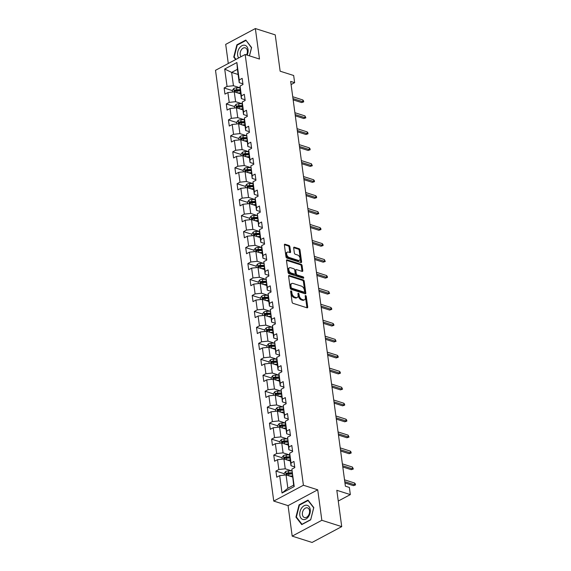 <?xml version="1.0" encoding="UTF-8"?>
<svg xmlns="http://www.w3.org/2000/svg" width="571" height="571" viewBox="0 0 571 571"><rect width="100%" height="100%" fill="white"/><g stroke="black" fill="none" stroke-linecap="round" stroke-linejoin="round"><path stroke-width="0.86" d="M291.11 290.889A0.785 0.471 61.9 0 0 290.66 291.417L292.102 302.088A1.113 0.671 61.9 0 0 293.016 303.344L307.07 307.812A1.113 0.671 61.9 0 0 307.455 307.79A1.113 0.671 61.9 0 0 307.712 307.055L306.27 296.385A0.785 0.471 61.9 0 0 305.178 296.035L305.364 297.42A3.576 2.148 61.9 0 1 304.55 299.775A3.576 2.148 61.9 0 1 303.301 299.839L302.13 299.468A3.576 2.148 61.9 0 1 299.197 295.457L299.011 294.072A0.785 0.471 61.9 0 0 297.919 293.73L298.105 295.107A3.576 2.148 61.9 0 1 297.291 297.462A3.576 2.148 61.9 0 1 296.042 297.527L294.872 297.156A3.576 2.148 61.9 0 1 291.938 293.144L291.752 291.767A0.785 0.471 61.9 0 0 291.11 290.889M289.882 246.743A1.113 0.671 61.9 0 0 288.969 245.487L285.022 244.238A1.113 0.671 61.9 0 0 284.636 244.252A1.113 0.671 61.9 0 0 284.379 244.995L285.985 256.843A1.113 0.671 61.9 0 0 286.899 258.092L300.953 262.567A1.113 0.671 61.9 0 0 301.338 262.546A1.113 0.671 61.9 0 0 301.595 261.811L299.996 249.962A1.113 0.671 61.9 0 0 299.076 248.706L294.315 247.193A1.113 0.671 61.9 0 0 293.922 247.214A1.113 0.671 61.9 0 0 293.672 247.95L294.358 253.017A1.113 0.671 61.9 0 0 295.271 254.273L297.634 255.023A2.983 1.799 61.9 0 1 299.903 257.614A2.983 1.799 61.9 0 1 299.404 260.347A2.983 1.799 61.9 0 1 298.362 260.397L289.112 257.457A2.983 1.799 61.9 0 1 286.835 254.859A2.983 1.799 61.9 0 1 287.341 252.132A2.983 1.799 61.9 0 1 288.384 252.082L289.925 252.568A1.113 0.671 61.9 0 0 290.318 252.553A1.113 0.671 61.9 0 0 290.568 251.818L289.882 246.743L289.083 247.172A1.113 0.671 61.9 0 0 288.162 245.915L284.372 244.709M321.844 520.295L317.719 489.804L288.07 505.635L292.188 536.126L321.844 520.295L341.722 526.626L336.811 490.303L350.337 494.6L349.366 487.441L345.391 486.178L290.66 81.403L294.636 82.667L293.672 75.5L280.147 71.204L275.236 34.874L255.358 28.55L225.702 44.374L228.286 63.495M317.719 489.804L303.408 485.25L245.166 54.488L259.477 59.041L255.358 28.55M289.247 275.472A1.113 0.671 61.9 0 0 288.862 275.493A1.113 0.671 61.9 0 0 288.605 276.228L290.204 288.077A1.113 0.671 61.9 0 0 291.124 289.333L305.171 293.801A1.113 0.671 61.9 0 0 305.564 293.78A1.113 0.671 61.9 0 0 305.82 293.044L304.215 281.196A1.113 0.671 61.9 0 0 303.301 279.94L289.247 275.472L288.626 275.8M288.091 272.46L286.492 260.612A1.113 0.671 61.9 0 1 286.749 259.869A1.113 0.671 61.9 0 1 287.134 259.855L301.188 264.323A1.113 0.671 61.9 0 1 302.102 265.579L302.787 270.647A1.113 0.671 61.9 0 1 302.537 271.389A1.113 0.671 61.9 0 1 302.145 271.403L296.449 269.591A1.113 0.671 61.9 0 0 296.056 269.612A1.113 0.671 61.9 0 0 295.799 270.347L296.256 273.709A1.113 0.671 61.9 0 0 297.17 274.965L303.108 276.849A0.785 0.471 61.9 0 1 303.294 278.255L289.012 273.716A1.113 0.671 61.9 0 1 288.091 272.46M341.722 526.626L312.073 542.45L292.188 536.126M303.408 485.25L273.752 501.074L215.51 70.312L245.166 54.488M232.397 90.611L224.132 87.984L224.96 94.122L227.886 92.559L229.214 102.38L226.287 103.943L227.115 110.082L230.042 108.519L231.369 118.347L228.443 119.903L229.278 126.048L232.197 124.485L233.532 134.306L230.605 135.869L231.433 142.008L234.36 140.445L235.687 150.266L232.761 151.829L233.589 157.967L236.515 156.404L237.843 166.232L234.917 167.788L235.752 173.927L238.678 172.371L240.006 182.192L237.079 183.755L237.907 189.893L240.834 188.33L242.161 198.151L239.235 199.714L240.063 205.853L242.989 204.29L244.317 214.118L241.397 215.674L242.225 221.812L245.152 220.256L246.479 230.077L243.553 231.64L244.381 237.779L247.307 236.216L248.635 246.037L245.708 247.6L246.544 253.738L249.463 252.175L250.79 262.003L247.871 263.559L248.699 269.698L251.625 268.142L252.953 277.963L250.027 279.526L250.855 285.664L253.781 284.101L255.109 293.922L252.182 295.485L253.017 301.624L255.936 300.06L257.271 309.889L254.345 311.445L255.173 317.583L258.099 316.027L259.427 325.848L256.5 327.411L257.328 333.55L260.255 331.987L261.582 341.808L258.656 343.371L259.491 349.509L262.417 347.946L263.745 357.774L260.819 359.33L261.646 365.469L264.573 363.913L265.9 373.734L262.974 375.297L263.802 381.435L266.728 379.872L268.056 389.693L265.137 391.256L265.965 397.395L268.891 395.831L270.219 405.66L267.292 407.216L268.12 413.354L271.047 411.798L272.374 421.619L269.448 423.182L270.283 429.321L273.202 427.758L274.53 437.579L271.61 439.142L272.438 445.28L275.365 443.717L276.692 453.545L273.766 455.101L274.594 461.24L277.52 459.684L278.848 469.505L275.921 471.068L276.757 477.206L279.676 475.643L282.031 493.037L294.215 486.535L293.637 485.164L291.86 469.141L294.786 467.578L293.958 461.439L291.032 463.002L291.003 465.722L289.675 455.901L289.704 453.181L292.63 451.618L291.795 445.48L288.876 447.043L288.847 449.762L287.548 437.215L290.468 435.659L289.64 429.52L286.713 431.076L286.692 433.803L285.364 423.982L285.386 421.255L288.312 419.692L287.484 413.554L284.558 415.117L284.529 417.844L283.23 405.296L286.157 403.733L285.322 397.594L282.402 399.158L282.374 401.877L281.068 389.329L283.994 387.773L283.166 381.635L280.24 383.191L280.218 385.917L278.891 376.096L278.912 373.37L281.838 371.807L281.011 365.668L278.084 367.232L278.056 369.958L276.728 360.13L276.757 357.41L279.683 355.847L278.848 349.709L275.921 351.272L275.9 353.991L274.594 341.444L277.52 339.888L276.692 333.75L273.766 335.305L273.745 338.032L272.417 328.211L272.438 325.484L275.365 323.921L274.537 317.783L271.61 319.346L271.582 322.073L270.283 309.525L273.202 307.962L272.374 301.823L269.448 303.387L269.426 306.106L268.099 296.285L268.12 293.558L271.047 292.002L270.219 285.864L267.292 287.42L267.264 290.147L265.965 277.599L268.891 276.036L268.056 269.897L265.137 271.461L265.108 274.187L263.809 261.639L266.728 260.076L265.9 253.938L262.974 255.501L262.953 258.22L261.625 248.399L261.646 245.673L264.573 244.117L263.745 237.979L260.819 239.535L260.79 242.261L259.462 232.44L259.491 229.713L262.417 228.15L261.582 222.012L258.663 223.575L258.634 226.302L257.328 213.754L260.255 212.191L259.427 206.052L256.5 207.616L256.479 210.335L255.151 200.514L255.173 197.787L258.099 196.231L257.271 190.093L254.345 191.649L254.316 194.376L252.989 184.554L253.017 181.828L255.944 180.265L255.109 174.126L252.182 175.69L252.161 178.416L250.855 165.868L253.781 164.305L252.953 158.167L250.027 159.73L250.005 162.45L248.678 152.628L248.699 149.902L251.625 148.346L250.797 142.208L247.871 143.764L247.843 146.49L246.544 133.942L249.463 132.379L248.635 126.241L245.708 127.804L245.687 130.531L244.359 120.702L244.381 117.983L247.307 116.42L246.479 110.282L243.553 111.845L243.531 114.564L242.197 104.743L242.225 102.016L245.152 100.46L244.317 94.322L241.397 95.878L241.369 98.605L240.041 88.783L240.07 86.057L242.989 84.494L242.161 78.355L239.235 79.919L239.213 82.645L237.415 69.341L231.64 72.417L233.439 85.721L239.834 87.756M224.132 87.984L227.051 86.421L224.703 69.027L236.886 62.524L239.235 79.919M240.07 86.057L241.397 95.878M242.225 102.016L243.553 111.845M244.381 117.983L245.708 127.804M246.544 133.942L247.871 143.764M248.699 149.902L250.027 159.73M250.855 165.868L252.182 175.69M253.017 181.828L254.345 191.649M255.173 197.787L256.5 207.616M257.328 213.754L258.663 223.575M259.491 229.713L260.819 239.535M261.646 245.673L262.974 255.501M263.809 261.639L265.137 271.461M265.965 277.599L267.292 287.42M268.12 293.558L269.448 303.387M270.283 309.525L271.61 319.346M272.438 325.484L273.766 335.305M274.594 341.444L275.921 351.272M276.757 357.41L278.084 367.232M278.912 373.37L280.24 383.191M281.068 389.329L282.402 399.158M283.23 405.296L284.558 415.117M285.386 421.255L286.713 431.076M287.548 437.215L288.876 447.043M289.704 453.181L291.032 463.002M291.86 469.141L294.215 486.535M241.997 103.722L235.602 101.681L234.274 91.86L240.734 93.915M245.059 99.775L241.369 98.605M234.274 91.86L227.886 92.559M235.602 101.681L229.214 102.38M244.152 119.682L237.757 117.647L236.43 107.826L242.896 109.882M247.214 115.742L243.531 114.564M236.43 107.826L230.042 108.519M237.757 117.647L231.369 118.347M244.367 119.674L240.826 119.753A3.012 1.263 -7.7 0 0 238.143 120.374L238.557 123.786L245.052 125.841M232.197 124.485L238.585 123.786L239.913 133.607L246.315 135.641M249.377 131.701L245.687 130.531M239.913 133.607L233.532 134.306M248.471 151.608L242.075 149.566L240.748 139.745L247.207 141.801M251.533 147.661L247.843 146.49M240.748 139.745L234.36 140.445M242.075 149.566L235.687 150.266M248.685 151.601L245.145 151.672A3.012 1.263 -7.7 0 0 242.461 152.3L242.875 155.712L249.37 157.767M236.515 156.404L242.903 155.712L244.231 165.533L250.626 167.567M253.688 163.627L250.005 162.45M244.231 165.533L237.843 166.232M252.789 183.527L246.386 181.492L245.059 171.671L251.525 173.727M255.851 179.587L252.161 178.416M245.059 171.671L238.678 172.371M246.386 181.492L240.006 182.192M253.003 183.527L249.463 183.598A3.012 1.263 -7.7 0 0 246.772 184.219L247.193 187.638L253.688 189.686M240.834 188.33L247.222 187.631L248.549 197.452L254.944 199.493M258.006 195.546L254.316 194.376M248.549 197.452L242.161 198.151M257.1 215.453L250.705 213.418L249.377 203.597L255.844 205.653M260.162 211.513L256.479 210.335M249.377 203.597L242.989 204.29M250.705 213.418L244.317 214.118M257.314 215.445L253.781 215.524A3.012 1.263 -7.7 0 0 251.09 216.145L251.511 219.557L257.999 221.612M245.152 220.256L251.54 219.557L252.867 229.378L259.263 231.412M262.325 227.472L258.634 226.302M252.867 229.378L246.479 230.077M261.418 247.379L255.023 245.337L253.695 235.516L260.162 237.572M264.48 243.432L260.79 242.261M253.695 235.516L247.307 236.216M255.023 245.337L248.635 246.037M263.574 263.338L257.178 261.304L255.851 251.483L262.317 253.538M266.636 259.398L262.953 258.22M255.851 251.483L249.463 252.175M257.178 261.304L250.79 262.003M265.736 279.298L259.341 277.263L258.013 267.442L264.473 269.498M268.798 275.358L265.108 274.187M258.013 267.442L251.625 268.142M259.341 277.263L252.953 277.963M267.892 295.264L261.497 293.223L260.169 283.402L266.636 285.457M270.954 291.317L267.264 290.147M260.169 283.402L253.781 284.101M261.497 293.223L255.109 293.922M270.054 311.224L263.652 309.189L262.325 299.361L268.791 301.424M273.116 307.284L269.426 306.106M262.325 299.361L255.936 300.06M263.652 309.189L257.271 309.889M272.21 327.183L265.815 325.149L264.487 315.328L270.947 317.383M275.272 323.243L271.582 322.073M264.487 315.328L258.099 316.027M265.815 325.149L259.427 325.848M274.365 343.15L267.97 341.108L266.643 331.287L273.109 333.343M277.427 339.203L273.745 338.032M266.643 331.287L260.255 331.987M267.97 341.108L261.582 341.808M276.528 359.109L270.126 357.075L268.798 347.247L275.265 349.309M279.59 355.169L275.9 353.991M268.798 347.247L262.417 347.946M270.126 357.075L263.745 357.774M278.684 375.068L272.288 373.034L270.961 363.213L277.427 365.269M281.746 371.129L278.056 369.958M270.961 363.213L264.573 363.913M272.288 373.034L265.9 373.734M280.839 391.035L274.444 388.994L273.116 379.173L279.583 381.228M283.901 387.088L280.218 385.917M273.116 379.173L266.728 379.872M274.444 388.994L268.056 389.693M283.002 406.995L276.607 404.96L275.279 395.132L281.739 397.195M286.064 403.055L282.374 401.877M275.279 395.132L268.891 395.831M276.607 404.96L270.219 405.66M285.157 422.954L278.762 420.92L277.435 411.099L283.901 413.154M288.219 419.014L284.529 417.844M277.435 411.099L271.047 411.798M278.762 420.92L272.374 421.619M285.372 422.954L281.831 423.025A3.012 1.263 -7.7 0 0 279.148 423.646L279.562 427.065L286.057 429.114M273.202 427.758L279.59 427.058L280.918 436.879L287.313 438.921M290.375 434.974L286.692 433.803M280.918 436.879L274.53 437.579M289.476 454.88L283.08 452.846L281.753 443.017L288.212 445.08M292.538 450.94L288.847 449.762M281.753 443.017L275.365 443.717M283.08 452.846L276.692 453.545M289.69 454.873L286.15 454.951A3.012 1.263 -7.7 0 0 283.466 455.572L283.88 458.984L290.375 461.04M277.52 459.684L283.908 458.984L285.236 468.805L291.631 470.839M294.693 466.9L291.003 465.722M285.236 468.805L278.848 469.505M282.031 493.037L287.863 488.248L286.064 474.944L292.53 476.999M286.064 474.944L279.676 475.643M288.07 505.635L273.752 501.074M291.089 84.558L294.636 82.667M338.268 501.045L350.337 494.6M287.863 488.248L293.637 485.164M238.107 74.48L231.64 72.417L224.703 69.027M242.896 83.816L239.213 82.645M236.886 62.524L237.415 69.341M233.439 85.721L227.051 86.421M284.194 473.694L275.921 471.068M282.038 457.735L273.766 455.101M279.876 441.776L271.61 439.142M277.72 425.809L269.448 423.182M275.565 409.85L267.292 407.216M273.402 393.89L265.137 391.256M271.246 377.923L262.974 375.297M269.084 361.964L260.819 359.33M266.928 346.005L258.656 343.371M264.773 330.038L256.5 327.411M262.61 314.079L254.345 311.445M260.455 298.119L252.182 295.485M258.299 282.153L250.027 279.526M256.136 266.193L247.871 263.559M253.981 250.234L245.708 247.6M251.825 234.267L243.553 231.64M249.663 218.308L241.397 215.674M247.507 202.348L239.235 199.714M245.344 186.382L237.079 183.755M243.189 170.422L234.917 167.788M241.033 154.463L232.761 151.829M238.871 138.496L230.605 135.869M236.715 122.537L228.443 119.903M234.56 106.577L226.287 103.943M313.8 507.583L308.005 500.096L299.068 504.857L295.942 517.119L301.745 524.606L310.674 519.838L313.8 507.583M249.484 55.858L251.604 47.557L245.801 40.063L236.872 44.831L233.746 57.086L235.659 59.562M296.62 517.333L295.942 517.119M299.618 505.035L299.068 504.857M237.422 45.009L236.872 44.831M234.424 57.307L233.746 57.086M290.682 291.595A0.785 0.471 61.9 0 1 290.946 292.195L291.139 293.573A3.576 2.148 61.9 0 0 294.065 297.584L294.872 297.156M297.291 297.462L296.485 297.891A3.576 2.148 61.9 0 1 295.236 297.955L294.065 297.584M304.55 299.775L303.743 300.203A3.576 2.148 61.9 0 1 302.502 300.267L301.331 299.889A3.576 2.148 61.9 0 1 298.397 295.885L298.212 294.5A0.785 0.471 61.9 0 0 297.941 293.901M306.92 307.762A1.113 0.671 61.9 0 0 306.913 307.483L305.471 296.813A0.785 0.471 61.9 0 0 305.2 296.213M305.021 293.751A1.113 0.671 61.9 0 0 305.014 293.473L303.415 281.624A1.113 0.671 61.9 0 0 302.494 280.368L288.598 275.943M291.146 287.32A0.785 0.471 61.9 0 0 291.788 288.198L304.122 292.124A0.785 0.471 61.9 0 0 304.579 291.595L304.379 290.139A3.576 2.148 61.9 0 0 301.445 286.128L293.016 283.444A3.576 2.148 61.9 0 0 291.767 283.509A3.576 2.148 61.9 0 0 290.953 285.864L291.146 287.32L290.346 287.748A0.785 0.471 61.9 0 0 290.989 288.626L291.788 288.198M304.4 292.109L303.594 292.538A0.785 0.471 61.9 0 1 303.322 292.552L290.989 288.626M291.767 283.509L290.967 283.937A3.576 2.148 61.9 0 0 290.154 286.292L290.953 285.864M290.346 287.748L290.154 286.292M286.485 260.326L300.389 264.751L301.188 264.323M301.995 271.361A1.113 0.671 61.9 0 0 301.988 271.075L301.302 266.007A1.113 0.671 61.9 0 0 300.389 264.751M296.056 269.612L295.257 270.04A1.113 0.671 61.9 0 0 295 270.775L295.457 274.137A1.113 0.671 61.9 0 0 296.37 275.393L302.302 277.278L303.108 276.849M302.944 278.148A0.785 0.471 61.9 0 0 302.302 277.278M290.532 267.713A2.983 1.799 61.9 0 0 289.49 267.763A2.983 1.799 61.9 0 0 288.99 270.49A2.983 1.799 61.9 0 0 291.26 273.081L294.522 274.123A1.113 0.671 61.9 0 0 294.907 274.101A1.113 0.671 61.9 0 0 295.164 273.366L294.707 269.997A1.113 0.671 61.9 0 0 293.794 268.748L290.532 267.713M289.49 267.763L288.69 268.192A2.983 1.799 61.9 0 0 288.184 270.918A2.983 1.799 61.9 0 0 290.461 273.509L291.26 273.081M294.907 274.101L294.108 274.53A1.113 0.671 61.9 0 1 293.715 274.551L290.461 273.509M289.775 252.525A1.113 0.671 61.9 0 0 289.768 252.239L289.083 247.172M287.341 252.132L286.535 252.56A2.983 1.799 61.9 0 0 286.035 255.287A2.983 1.799 61.9 0 0 288.305 257.878L289.112 257.457M299.404 260.347L298.604 260.776A2.983 1.799 61.9 0 1 297.555 260.826L288.305 257.878M300.803 262.517A1.113 0.671 61.9 0 0 300.796 262.239L299.19 250.391A1.113 0.671 61.9 0 0 298.276 249.134L293.665 247.664M291.324 476.614L292.473 476.592M289.44 476.014L292.388 475.957M284.387 475.129L284.158 473.409L285.621 471.532A3.012 1.263 -7.7 0 1 288.305 470.911L291.845 470.839M291.959 472.781L288.569 472.852A3.012 1.263 172.3 0 0 286.585 473.188L286.749 474.415A3.012 1.263 -7.7 0 1 288.733 474.08L292.124 474.009M286.585 473.188L287.727 473.552A1.535 0.642 -7.7 0 1 288.269 473.502L292.045 473.423M286.392 474.43L286.749 474.415M344.955 482.959L353.392 485.643L354.834 484.872L344.777 481.674M354.584 483.03L355.355 483.937L355.49 484.965L354.834 484.872L354.584 483.03L344.534 479.833M355.49 484.965L353.392 485.643M306.855 505.249A7.394 5.025 -72.3 0 0 300.068 511.48A7.394 5.025 -72.3 0 0 303.208 519.553A7.394 5.025 -72.3 0 0 309.989 513.315A7.394 5.025 -72.3 0 0 306.855 505.249M307.219 507.805A5.06 3.44 -72.3 0 0 302.63 511.866A5.06 3.44 -72.3 0 0 304.436 517.526A5.06 3.44 -72.3 0 0 304.721 517.597A5.06 3.44 -72.3 0 0 309.311 513.536A5.06 3.44 -72.3 0 0 307.505 507.876A5.06 3.44 -72.3 0 0 307.219 507.805M310.653 519.66L301.995 524.278L296.378 517.019L299.411 505.142L308.062 500.524L313.686 507.783L310.717 519.681M308.426 500.639L308.062 500.524M247.15 55.116A7.394 5.025 -72.3 0 0 248.042 49.591A7.394 5.025 -72.3 0 0 241.933 45.723A7.394 5.025 -72.3 0 0 237.622 55.151A7.394 5.025 -72.3 0 0 238.657 57.956M246.544 54.923A5.06 3.44 -72.3 0 0 247.343 50.769A5.06 3.44 -72.3 0 0 245.309 47.85A5.06 3.44 -72.3 0 0 241.576 49.52A5.06 3.44 -72.3 0 0 240.205 54.573A5.06 3.44 -72.3 0 0 241.055 56.679M246.229 40.612L251.483 47.757L249.42 55.844M236.016 59.37L234.181 56.993L237.215 45.116L245.865 40.498M289.162 460.654L290.318 460.633M287.277 460.055L290.232 459.99M283.423 455.622L281.995 457.45L282.231 459.17M289.804 456.821L286.414 456.893A3.012 1.263 172.3 0 0 284.422 457.228L284.594 458.456A3.012 1.263 -7.7 0 1 286.578 458.12L289.968 458.049M284.422 457.228L285.571 457.592A1.535 0.642 -7.7 0 1 286.107 457.535L289.89 457.457M284.237 458.47L284.594 458.456M287.006 444.695L288.162 444.666M285.122 444.095L288.077 444.031M280.068 443.203L279.84 441.49L281.303 439.613A3.012 1.263 -7.7 0 1 283.994 438.985L287.527 438.913M287.641 440.862L284.251 440.933A3.012 1.263 172.3 0 0 282.267 441.262L282.431 442.489A3.012 1.263 -7.7 0 1 284.422 442.161L287.813 442.09M282.267 441.262L283.409 441.626A1.535 0.642 -7.7 0 1 283.951 441.576L287.734 441.497M282.074 442.511L282.431 442.489M342.793 466.992L351.229 469.676L352.671 468.912L342.621 465.708M352.428 467.071L353.335 468.998L352.671 468.912L352.428 467.071L342.372 463.866M353.335 468.998L351.229 469.676M340.637 451.033L349.074 453.717L350.515 452.946L340.466 449.748M350.266 451.104L351.037 452.018L351.172 453.039L350.515 452.946L350.266 451.104L340.216 447.907M351.172 453.039L349.074 453.717M284.843 428.728L286 428.707M282.959 428.129L285.914 428.072M279.112 423.696L277.684 425.523L277.913 427.244M285.486 424.895L282.095 424.967A3.012 1.263 172.3 0 0 280.111 425.302L280.275 426.53A3.012 1.263 -7.7 0 1 282.26 426.194L285.65 426.123M280.111 425.302L281.253 425.666A1.535 0.642 -7.7 0 1 281.788 425.616L285.571 425.538M279.918 426.544L280.275 426.53M282.688 412.769L283.844 412.747M280.804 412.169L283.758 412.105M275.757 411.284L275.522 409.564L276.985 407.687A3.012 1.263 -7.7 0 1 279.676 407.066L283.216 406.987M283.33 408.936L279.94 409.007A3.012 1.263 172.3 0 0 277.949 409.343L278.113 410.57A3.012 1.263 -7.7 0 1 280.104 410.235L283.494 410.164M277.949 409.343L279.098 409.707A1.535 0.642 -7.7 0 1 279.633 409.65L283.416 409.571M277.756 410.585L278.113 410.57M280.532 396.809L281.689 396.781M278.648 396.21L281.596 396.146M273.595 395.318L273.366 393.605L274.829 391.727A3.012 1.263 -7.7 0 1 277.52 391.099L281.053 391.028M281.168 392.976L277.777 393.048A3.012 1.263 172.3 0 0 275.793 393.376L275.957 394.604A3.012 1.263 -7.7 0 1 277.949 394.275L281.339 394.204M275.793 393.376L276.935 393.74A1.535 0.642 -7.7 0 1 277.477 393.69L281.253 393.612M275.6 394.625L275.957 394.604M338.482 435.073L346.918 437.757L348.36 436.986L338.303 433.789M348.11 435.145L349.017 437.079L348.36 436.986L348.11 435.145L338.053 431.947M349.017 437.079L346.918 437.757M336.319 419.107L344.756 421.791L346.197 421.027L336.148 417.822M345.947 419.185L346.718 420.092L346.854 421.113L346.197 421.027L345.947 419.185L335.898 415.981M346.854 421.113L344.756 421.791M334.163 403.147L342.6 405.831L344.042 405.06L333.992 401.863M343.792 403.219L344.563 404.132L344.698 405.153L344.042 405.06L343.792 403.219L333.742 400.021M344.698 405.153L342.6 405.831M278.37 380.843L279.526 380.821M276.485 380.243L279.44 380.186M271.439 379.358L271.204 377.645L272.674 375.761A3.012 1.263 -7.7 0 1 275.358 375.14L278.898 375.068M279.012 377.01L275.622 377.081A3.012 1.263 172.3 0 0 273.63 377.417L273.802 378.644A3.012 1.263 -7.7 0 1 275.786 378.309L279.176 378.238M273.63 377.417L274.779 377.781A1.535 0.642 -7.7 0 1 275.315 377.731L279.098 377.652M273.445 378.659L273.802 378.644M332.008 387.188L340.437 389.872L341.886 389.101L331.83 385.903M341.636 387.259L342.543 389.194L341.886 389.101L341.636 387.259L331.58 384.062M342.543 389.194L340.437 389.872M276.214 364.883L277.37 364.862M274.33 364.284L277.285 364.219M269.284 363.399L269.048 361.679L270.511 359.801A3.012 1.263 -7.7 0 1 273.202 359.18L276.742 359.102M276.856 361.05L273.466 361.122A3.012 1.263 172.3 0 0 271.475 361.457L271.639 362.685A3.012 1.263 -7.7 0 1 273.63 362.349L277.021 362.278M271.475 361.457L272.617 361.821A1.535 0.642 -7.7 0 1 273.159 361.764L276.942 361.686M271.282 362.699L271.639 362.685M329.845 371.221L338.282 373.905L339.724 373.141L329.674 369.937M339.474 371.3L340.245 372.206L340.38 373.227L339.724 373.141L339.474 371.3L329.424 368.095M340.38 373.227L338.282 373.905M274.059 348.924L275.208 348.895M272.174 348.324L275.122 348.26M267.121 347.432L266.893 345.719L268.356 343.842A3.012 1.263 -7.7 0 1 271.039 343.214L274.58 343.142M274.694 345.091L271.304 345.162A3.012 1.263 172.3 0 0 269.319 345.491L269.483 346.718A3.012 1.263 -7.7 0 1 271.468 346.39L274.865 346.319M269.319 345.491L270.461 345.855A1.535 0.642 -7.7 0 1 271.004 345.805L274.779 345.726M269.127 346.74L269.483 346.718M327.69 355.262L336.126 357.946L337.568 357.175L327.518 353.977M337.318 355.333L338.089 356.247L338.225 357.268L337.568 357.175L337.318 355.333L327.269 352.136M338.225 357.268L336.126 357.946M271.896 332.957L273.052 332.936M270.012 332.358L272.967 332.301M264.965 331.473L264.73 329.76L266.2 327.875A3.012 1.263 -7.7 0 1 268.884 327.254L272.424 327.183M272.538 329.124L269.148 329.196A3.012 1.263 172.3 0 0 267.157 329.531L267.328 330.759A3.012 1.263 -7.7 0 1 269.312 330.423L272.702 330.352M267.157 329.531L268.306 329.895A1.535 0.642 -7.7 0 1 268.841 329.845L272.624 329.767M266.971 330.773L267.328 330.759M325.534 339.302L333.964 341.986L335.405 341.215L325.356 338.018M335.163 339.374L336.069 341.308L335.405 341.215L335.163 339.374L325.106 336.176M336.069 341.308L333.964 341.986M269.74 316.998L270.897 316.976M267.856 316.398L270.811 316.334M262.81 315.513L262.574 313.793L264.038 311.916A3.012 1.263 -7.7 0 1 266.728 311.295L270.261 311.216M270.383 313.165L266.992 313.236A3.012 1.263 172.3 0 0 265.001 313.572L265.165 314.799A3.012 1.263 -7.7 0 1 267.157 314.464L270.547 314.393M265.001 313.572L266.143 313.936A1.535 0.642 -7.7 0 1 266.686 313.879L270.468 313.8M264.808 314.814L265.165 314.799M323.372 323.336L331.808 326.02L333.25 325.256L323.2 322.051M333 323.414L333.771 324.321L333.907 325.342L333.25 325.256L333 323.414L322.95 320.21M333.907 325.342L331.808 326.02M267.585 301.038L268.734 301.01M265.701 300.439L268.648 300.375M260.647 299.547L260.419 297.834L261.882 295.956A3.012 1.263 -7.7 0 1 264.566 295.328L268.106 295.257M268.22 297.205L264.83 297.277A3.012 1.263 172.3 0 0 262.846 297.605L263.01 298.833A3.012 1.263 -7.7 0 1 264.994 298.505L268.384 298.433M262.846 297.605L263.988 297.969A1.535 0.642 -7.7 0 1 264.53 297.919L268.306 297.841M262.653 298.854L263.01 298.833M321.216 307.376L329.653 310.06L331.094 309.289L321.038 306.092M330.845 307.448L331.615 308.361L331.751 309.382L331.094 309.289L330.845 307.448L320.795 304.25M331.751 309.382L329.653 310.06M265.422 285.072L266.578 285.05M263.538 284.472L266.493 284.415M258.492 283.587L258.256 281.874L259.726 279.99A3.012 1.263 -7.7 0 1 262.41 279.369L265.95 279.298M266.065 281.239L262.674 281.31A3.012 1.263 172.3 0 0 260.683 281.646L260.854 282.873A3.012 1.263 -7.7 0 1 262.838 282.538L266.229 282.467M260.683 281.646L261.832 282.01A1.535 0.642 -7.7 0 1 262.367 281.96L266.15 281.881M260.497 282.888L260.854 282.873M319.053 291.417L327.49 294.101L328.932 293.33L318.882 290.132M328.689 291.488L329.595 293.423L328.932 293.33L328.689 291.488L318.632 288.291M329.595 293.423L327.49 294.101M263.267 269.112L264.423 269.091M261.382 268.513L264.337 268.449M256.329 267.628L256.101 265.908L257.564 264.03A3.012 1.263 -7.7 0 1 260.255 263.409L263.788 263.331M263.902 265.279L260.512 265.351A3.012 1.263 172.3 0 0 258.527 265.686L258.692 266.914A3.012 1.263 -7.7 0 1 260.683 266.578L264.073 266.507M258.527 265.686L259.669 266.05A1.535 0.642 -7.7 0 1 260.212 265.993L263.995 265.915M258.335 266.928L258.692 266.914M316.898 275.45L325.334 278.134L326.776 277.37L316.727 274.166M326.526 275.529L327.297 276.435L327.433 277.456L326.776 277.37L326.526 275.529L316.477 272.324M327.433 277.456L325.334 278.134M261.104 253.153L262.26 253.124M259.22 252.553L262.175 252.489M254.174 251.661L253.945 249.948L255.408 248.071A3.012 1.263 -7.7 0 1 258.092 247.443L261.632 247.371M261.746 249.32L258.356 249.391A3.012 1.263 172.3 0 0 256.372 249.72L256.536 250.947A3.012 1.263 -7.7 0 1 258.52 250.619L261.911 250.548M256.372 249.72L257.514 250.084A1.535 0.642 -7.7 0 1 258.049 250.034L261.832 249.955M256.179 250.969L256.536 250.947M314.742 259.491L323.179 262.175L324.621 261.404L314.564 258.206M324.371 259.562L325.277 261.497L324.621 261.404L324.371 259.562L314.314 256.365M325.277 261.497L323.179 262.175M258.949 237.186L260.105 237.165M257.064 236.587L260.019 236.53M252.018 235.702L251.782 233.989L253.246 232.104A3.012 1.263 -7.7 0 1 255.936 231.483L259.477 231.412M259.591 233.353L256.201 233.425A3.012 1.263 172.3 0 0 254.209 233.76L254.373 234.988A3.012 1.263 -7.7 0 1 256.365 234.652L259.755 234.581M254.209 233.76L255.358 234.124A1.535 0.642 -7.7 0 1 255.894 234.074L259.677 233.996M254.016 235.002L254.373 234.988M312.58 243.531L321.016 246.215L322.458 245.444L312.408 242.247M322.208 243.603L322.979 244.509L323.115 245.537L322.458 245.444L322.208 243.603L312.159 240.405M323.115 245.537L321.016 246.215M256.793 221.227L257.949 221.205M254.909 220.627L257.856 220.563M251.054 216.195L249.627 218.022L249.855 219.742M257.428 217.394L254.038 217.465A3.012 1.263 172.3 0 0 252.054 217.801L252.218 219.028A3.012 1.263 -7.7 0 1 254.209 218.693L257.6 218.622M252.054 217.801L253.196 218.165A1.535 0.642 -7.7 0 1 253.738 218.108L257.514 218.029M251.861 219.043L252.218 219.028M310.424 227.565L318.861 230.249L320.302 229.485L310.253 226.28M320.053 227.643L320.823 228.55L320.959 229.571L320.302 229.485L320.053 227.643L310.003 224.439M320.959 229.571L318.861 230.249M254.63 205.267L255.787 205.239M252.746 204.668L255.701 204.604M247.7 203.776L247.464 202.063L248.935 200.185A3.012 1.263 -7.7 0 1 251.618 199.557L255.158 199.486M255.273 201.435L251.882 201.506A3.012 1.263 172.3 0 0 249.891 201.834L250.062 203.069A3.012 1.263 -7.7 0 1 252.047 202.734L255.437 202.662M249.891 201.834L251.04 202.198A1.535 0.642 -7.7 0 1 251.575 202.148L255.358 202.07M249.705 203.083L250.062 203.069M308.269 211.605L316.698 214.289L318.147 213.518L308.09 210.321M317.897 211.677L318.804 213.611L318.147 213.518L317.897 211.677L307.84 208.479M318.804 213.611L316.698 214.289M252.475 189.301L253.631 189.279M250.59 188.701L253.545 188.644M246.736 184.269L245.309 186.103L245.544 187.816M253.117 185.468L249.727 185.539A3.012 1.263 172.3 0 0 247.735 185.875L247.9 187.102A3.012 1.263 -7.7 0 1 249.891 186.767L253.281 186.696M247.735 185.875L248.877 186.239A1.535 0.642 -7.7 0 1 249.42 186.189L253.203 186.11M247.543 187.117L247.9 187.102M306.106 195.646L314.542 198.33L315.984 197.559L305.935 194.361M315.734 195.717L316.505 196.624L316.641 197.652L315.984 197.559L315.734 195.717L305.685 192.52M316.641 197.652L314.542 198.33M250.319 173.341L251.468 173.32M248.435 172.742L251.383 172.685M243.382 171.857L243.153 170.137L244.616 168.259A3.012 1.263 -7.7 0 1 247.3 167.638L250.84 167.56M250.955 169.508L247.564 169.58A3.012 1.263 172.3 0 0 245.58 169.915L245.744 171.143A3.012 1.263 -7.7 0 1 247.728 170.808L251.126 170.736M245.58 169.915L246.722 170.279A1.535 0.642 -7.7 0 1 247.264 170.222L251.04 170.144M245.387 171.157L245.744 171.143M303.95 179.679L312.387 182.37L313.829 181.599L303.779 178.395M313.579 179.758L314.35 180.664L314.485 181.685L313.829 181.599L313.579 179.758L303.529 176.553M314.485 181.685L312.387 182.37M248.157 157.382L249.313 157.353M246.272 156.782L249.227 156.718M242.418 152.343L240.991 154.177L241.226 155.89M248.799 153.549L245.409 153.62A3.012 1.263 172.3 0 0 243.417 153.949L243.589 155.184A3.012 1.263 -7.7 0 1 245.573 154.848L248.963 154.777M243.417 153.949L244.566 154.32A1.535 0.642 -7.7 0 1 245.102 154.263L248.885 154.184M243.232 155.198L243.589 155.184M301.795 163.72L310.224 166.404L311.666 165.633L301.616 162.435M311.423 163.791L312.33 165.726L311.666 165.633L311.423 163.791L301.367 160.594M312.33 165.726L310.224 166.404M246.001 141.422L247.157 141.394M244.117 140.816L247.072 140.759M239.071 139.931L238.835 138.218L240.298 136.333A3.012 1.263 -7.7 0 1 242.989 135.712L246.522 135.641M246.643 137.582L243.253 137.654A3.012 1.263 172.3 0 0 241.262 137.989L241.426 139.217A3.012 1.263 -7.7 0 1 243.417 138.881L246.808 138.81M241.262 137.989L242.404 138.353A1.535 0.642 -7.7 0 1 242.946 138.303L246.729 138.225M241.069 139.231L241.426 139.217M299.632 147.761L308.069 150.444L309.511 149.673L299.461 146.476M309.261 147.832L310.032 148.738L310.167 149.766L309.511 149.673L309.261 147.832L299.211 144.634M310.167 149.766L308.069 150.444M243.846 125.456L244.995 125.434M241.961 124.856L244.909 124.799M238.107 120.424L236.68 122.251L236.908 123.971M244.481 121.623L241.09 121.694A3.012 1.263 172.3 0 0 239.106 122.03L239.27 123.257A3.012 1.263 -7.7 0 1 241.255 122.922L244.645 122.851M239.106 122.03L240.248 122.394A1.535 0.642 -7.7 0 1 240.791 122.337L244.566 122.258M238.914 123.272L239.27 123.257M297.477 131.794L305.913 134.485L307.355 133.714L297.298 130.509M307.105 131.872L307.876 132.779L308.012 133.8L307.355 133.714L307.105 131.872L297.056 128.668M308.012 133.8L305.913 134.485M241.683 109.496L242.839 109.468M239.799 108.897L242.754 108.833M234.752 108.005L234.517 106.292L235.987 104.414A3.012 1.263 -7.7 0 1 238.671 103.786L242.211 103.715M242.325 105.664L238.935 105.735A3.012 1.263 172.3 0 0 236.944 106.07L237.115 107.298A3.012 1.263 -7.7 0 1 239.099 106.963L242.489 106.891M236.944 106.07L238.093 106.434A1.535 0.642 -7.7 0 1 238.628 106.377L242.411 106.299M236.758 107.312L237.115 107.298M295.314 115.834L303.751 118.518L305.192 117.747L295.143 114.55M304.95 115.906L305.856 117.84L305.192 117.747L304.95 115.906L294.893 112.708M305.856 117.84L303.751 118.518M239.527 93.537L240.684 93.508M237.643 92.93L240.598 92.873M232.59 92.045L232.361 90.332L233.825 88.448A3.012 1.263 -7.7 0 1 236.515 87.827L240.048 87.756M240.163 89.697L236.772 89.768A3.012 1.263 172.3 0 0 234.788 90.104L234.952 91.331A3.012 1.263 -7.7 0 1 236.944 90.996L240.334 90.925M234.788 90.104L235.93 90.468A1.535 0.642 -7.7 0 1 236.473 90.418L240.255 90.339M234.595 91.346L234.952 91.331M293.159 99.875L301.595 102.559L303.037 101.788L292.987 98.59M302.787 99.946L303.558 100.853L303.693 101.881L303.037 101.788L302.787 99.946L292.737 96.749M303.693 101.881L301.595 102.559M291.139 293.573L291.938 293.144M295.236 297.955L296.042 297.527M298.212 294.5L299.011 294.072M298.397 295.885L299.197 295.457M301.331 299.889L302.13 299.468M302.502 300.267L303.301 299.839M305.471 296.813L306.27 296.385M306.913 307.483L307.712 307.055M290.946 292.195L291.752 291.767M302.494 280.368L303.301 279.94M303.415 281.624L304.215 281.196M305.014 293.473L305.82 293.044M303.322 292.552L304.122 292.124M286.514 260.183L287.134 259.855M301.302 266.007L302.102 265.579M301.988 271.075L302.787 270.647M295 270.775L295.799 270.347M295.457 274.137L296.256 273.709M296.37 275.393L297.17 274.965M293.715 274.551L294.522 274.123M289.768 252.239L290.568 251.818M297.555 260.826L298.362 260.397M293.694 247.521L294.315 247.193M298.276 249.134L299.076 248.706M299.19 250.391L299.996 249.962M300.796 262.239L301.595 261.811M284.401 244.566L285.022 244.238M288.162 245.915L288.969 245.487M285.586 471.582L286.035 474.951M288.733 474.08L288.976 475.871M288.305 470.911L288.569 472.852M286.578 458.12L286.82 459.912M286.15 454.951L286.414 456.893M281.267 439.656L281.724 443.025M284.422 442.161L284.665 443.945M283.994 438.985L284.251 440.933M282.26 426.194L282.502 427.986M281.831 423.025L282.095 424.967M276.949 407.737L277.406 411.099M280.104 410.235L280.347 412.026M279.676 407.066L279.94 409.007M274.794 391.77L275.251 395.139M277.949 394.275L278.184 396.06M277.52 391.099L277.777 393.048M272.638 375.811L273.088 379.18M275.786 378.309L276.029 380.1M275.358 375.14L275.622 377.081M270.476 359.851L270.932 363.213M273.63 362.349L273.873 364.141M273.202 359.18L273.466 361.122M268.32 343.885L268.777 347.254M271.468 346.39L271.71 348.174M271.039 343.214L271.304 345.162M266.157 327.925L266.614 331.294M269.312 330.423L269.555 332.215M268.884 327.254L269.148 329.196M264.002 311.966L264.459 315.328M267.157 314.464L267.399 316.255M266.728 311.295L266.992 313.236M261.846 295.999L262.296 299.368M264.994 298.505L265.237 300.289M264.566 295.328L264.83 297.277M259.684 280.04L260.14 283.409M262.838 282.538L263.081 284.329M262.41 279.369L262.674 281.31M257.528 264.08L257.985 267.442M260.683 266.578L260.926 268.37M260.255 263.409L260.512 265.351M255.373 248.114L255.822 251.483M258.52 250.619L258.763 252.403M258.092 247.443L258.356 249.391M253.21 232.154L253.667 235.523M256.365 234.652L256.607 236.444M255.936 231.483L256.201 233.425M254.209 218.693L254.445 220.485M253.781 215.524L254.038 217.465M248.899 200.228L249.349 203.597M252.047 202.734L252.289 204.518M251.618 199.557L251.882 201.506M249.891 186.767L250.134 188.558M249.463 183.598L249.727 185.539M244.581 168.309L245.038 171.671M247.728 170.808L247.971 172.599M247.3 167.638L247.564 169.58M245.573 154.848L245.815 156.632M245.145 151.672L245.409 153.62M240.263 136.383L240.719 139.752M243.417 138.881L243.66 140.673M242.989 135.712L243.253 137.654M241.255 122.922L241.497 124.714M240.826 119.753L241.09 121.694M235.944 104.457L236.401 107.826M239.099 106.963L239.342 108.747M238.671 103.786L238.935 105.735M233.789 88.498L234.246 91.867M236.944 90.996L237.186 92.787M236.515 87.827L236.772 89.768"/></g></svg>
